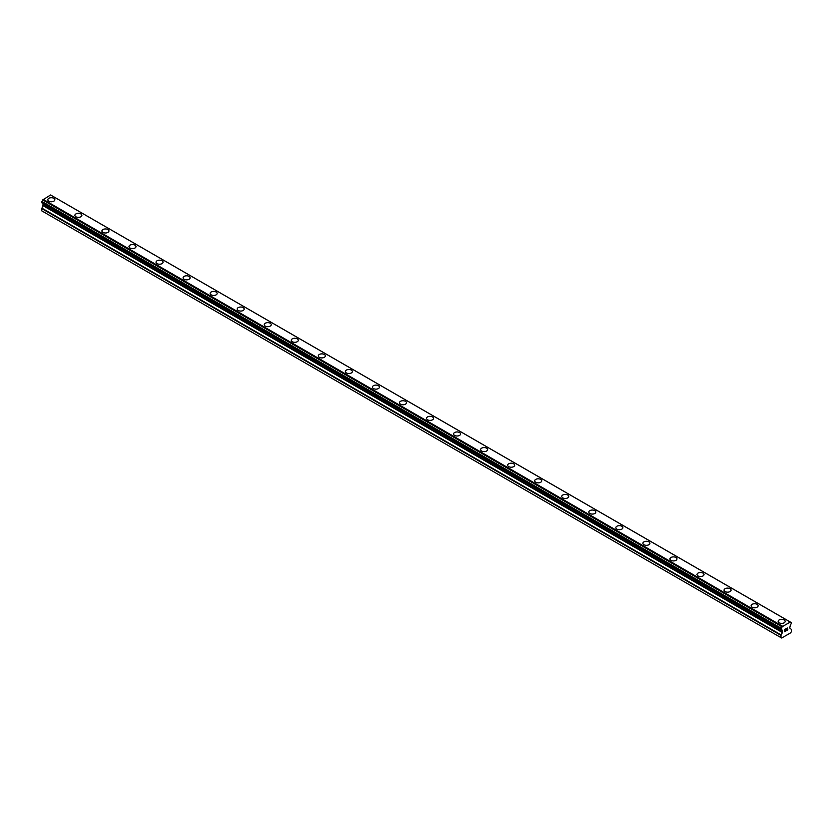 <?xml version="1.0" encoding="UTF-8"?>
<svg xmlns="http://www.w3.org/2000/svg" width="833" height="833" viewBox="0 0 833 833"><rect width="100%" height="100%" fill="white"/><g stroke="black" fill="none" stroke-linecap="round" stroke-linejoin="round"><path stroke-width="1.25" d="M47.835 199.733A3.509 2.02 180 0 1 50.001 197.858A3.509 2.02 180 0 1 53.822 198.306A3.509 2.02 180 0 1 54.853 199.733A3.509 2.02 180 0 1 52.687 201.607A3.509 2.02 180 0 1 48.866 201.169A3.509 2.02 180 0 1 47.835 199.733A3.509 2.02 180 0 1 50.001 197.869A3.509 2.02 180 0 1 53.822 198.306A3.509 2.02 180 0 1 54.853 199.733M74.887 215.351A3.509 2.02 180 0 1 77.052 213.477A3.509 2.02 180 0 1 80.874 213.914A3.509 2.02 180 0 1 81.894 215.351A3.509 2.02 180 0 1 79.729 217.226A3.509 2.02 180 0 1 75.907 216.778A3.509 2.02 180 0 1 74.887 215.351A3.509 2.02 180 0 1 77.052 213.487A3.509 2.02 180 0 1 80.874 213.925A3.509 2.02 180 0 1 81.894 215.351M101.938 230.97A3.509 2.02 180 0 1 104.094 229.096A3.509 2.02 180 0 1 107.915 229.533A3.509 2.02 180 0 1 108.946 230.97A3.509 2.02 180 0 1 106.78 232.834A3.509 2.02 180 0 1 102.959 232.397A3.509 2.02 180 0 1 101.938 230.97A3.509 2.02 180 0 1 104.104 229.096A3.509 2.02 180 0 1 107.915 229.544A3.509 2.02 180 0 1 108.946 230.97M128.98 246.578A3.509 2.02 180 0 1 131.145 244.715A3.509 2.02 180 0 1 134.967 245.152A3.509 2.02 180 0 1 135.998 246.589A3.509 2.02 180 0 1 133.832 248.453A3.509 2.02 180 0 1 130.01 248.015A3.509 2.02 180 0 1 128.98 246.578A3.509 2.02 180 0 1 131.145 244.715A3.509 2.02 180 0 1 134.967 245.152A3.509 2.02 180 0 1 135.998 246.578M156.031 262.197A3.509 2.02 180 0 1 158.197 260.333A3.509 2.02 180 0 1 162.018 260.771A3.509 2.02 180 0 1 163.039 262.197A3.509 2.02 180 0 1 160.884 264.071A3.509 2.02 180 0 1 157.062 263.634A3.509 2.02 180 0 1 156.031 262.197A3.509 2.02 180 0 1 158.197 260.333A3.509 2.02 180 0 1 162.018 260.771A3.509 2.02 180 0 1 163.039 262.197M183.083 277.816A3.509 2.02 180 0 1 185.249 275.942A3.509 2.02 180 0 1 189.07 276.389A3.509 2.02 180 0 1 190.091 277.816A3.509 2.02 180 0 1 187.925 279.69A3.509 2.02 180 0 1 184.103 279.242A3.509 2.02 180 0 1 183.083 277.816A3.509 2.02 180 0 1 185.249 275.952A3.509 2.02 180 0 1 189.07 276.389A3.509 2.02 180 0 1 190.091 277.816M210.124 293.435A3.509 2.02 180 0 1 212.29 291.56A3.509 2.02 180 0 1 216.111 291.998A3.509 2.02 180 0 1 217.142 293.435A3.509 2.02 180 0 1 214.976 295.299A3.509 2.02 180 0 1 211.155 294.861A3.509 2.02 180 0 1 210.124 293.435A3.509 2.02 180 0 1 212.29 291.571A3.509 2.02 180 0 1 216.111 292.008A3.509 2.02 180 0 1 217.142 293.435M237.176 309.053A3.509 2.02 180 0 1 239.342 307.179A3.509 2.02 180 0 1 243.163 307.616A3.509 2.02 180 0 1 244.194 309.053A3.509 2.02 180 0 1 242.028 310.917A3.509 2.02 180 0 1 238.207 310.48A3.509 2.02 180 0 1 237.176 309.053A3.509 2.02 180 0 1 239.342 307.179A3.509 2.02 180 0 1 243.163 307.627A3.509 2.02 180 0 1 244.194 309.053M264.228 324.662A3.509 2.02 180 0 1 266.393 322.798A3.509 2.02 180 0 1 270.215 323.235A3.509 2.02 180 0 1 271.235 324.672A3.509 2.02 180 0 1 269.069 326.536A3.509 2.02 180 0 1 265.248 326.099A3.509 2.02 180 0 1 264.228 324.662A3.509 2.02 180 0 1 266.393 322.798A3.509 2.02 180 0 1 270.215 323.235A3.509 2.02 180 0 1 271.235 324.662M291.279 340.281A3.509 2.02 180 0 1 293.435 338.406A3.509 2.02 180 0 1 297.256 338.854A3.509 2.02 180 0 1 298.287 340.281A3.509 2.02 180 0 1 296.121 342.155A3.509 2.02 180 0 1 292.3 341.717A3.509 2.02 180 0 1 291.279 340.281A3.509 2.02 180 0 1 293.445 338.417A3.509 2.02 180 0 1 297.256 338.854A3.509 2.02 180 0 1 298.287 340.281M324.308 354.473A3.509 2.02 180 0 1 325.339 355.899A3.509 2.02 180 0 1 323.173 357.763A3.509 2.02 180 0 1 319.351 357.326A3.509 2.02 180 0 1 318.321 355.899A3.509 2.02 180 0 1 320.486 354.035A3.509 2.02 180 0 1 324.308 354.473M318.321 355.899A3.509 2.02 180 0 1 320.486 354.025A3.509 2.02 180 0 1 324.308 354.462A3.509 2.02 180 0 1 325.339 355.899M351.359 370.091A3.509 2.02 180 0 1 352.38 371.518A3.509 2.02 180 0 1 350.224 373.382A3.509 2.02 180 0 1 346.403 372.945A3.509 2.02 180 0 1 345.372 371.518A3.509 2.02 180 0 1 347.538 369.644A3.509 2.02 180 0 1 351.359 370.091M345.372 371.518A3.509 2.02 180 0 1 347.538 369.644A3.509 2.02 180 0 1 351.359 370.081A3.509 2.02 180 0 1 352.38 371.518M372.424 387.126A3.509 2.02 180 0 1 374.59 385.262A3.509 2.02 180 0 1 378.411 385.7A3.509 2.02 180 0 1 379.431 387.137A3.509 2.02 180 0 1 377.266 389.001A3.509 2.02 180 0 1 373.444 388.563A3.509 2.02 180 0 1 372.424 387.126A3.509 2.02 180 0 1 374.59 385.262A3.509 2.02 180 0 1 378.411 385.7A3.509 2.02 180 0 1 379.431 387.126M399.465 402.745A3.509 2.02 180 0 1 401.631 400.881A3.509 2.02 180 0 1 405.452 401.319A3.509 2.02 180 0 1 406.483 402.745A3.509 2.02 180 0 1 404.317 404.619A3.509 2.02 180 0 1 400.496 404.182A3.509 2.02 180 0 1 399.465 402.745A3.509 2.02 180 0 1 401.631 400.881A3.509 2.02 180 0 1 405.452 401.319A3.509 2.02 180 0 1 406.483 402.745M426.517 418.364A3.509 2.02 180 0 1 428.683 416.49A3.509 2.02 180 0 1 432.504 416.927A3.509 2.02 180 0 1 433.535 418.364A3.509 2.02 180 0 1 431.369 420.238A3.509 2.02 180 0 1 427.548 419.79A3.509 2.02 180 0 1 426.517 418.364A3.509 2.02 180 0 1 428.683 416.5A3.509 2.02 180 0 1 432.504 416.937A3.509 2.02 180 0 1 433.535 418.364M453.569 433.983A3.509 2.02 180 0 1 455.734 432.108A3.509 2.02 180 0 1 459.556 432.546A3.509 2.02 180 0 1 460.576 433.983A3.509 2.02 180 0 1 458.41 435.846A3.509 2.02 180 0 1 454.589 435.409A3.509 2.02 180 0 1 453.569 433.983A3.509 2.02 180 0 1 455.734 432.119A3.509 2.02 180 0 1 459.556 432.556A3.509 2.02 180 0 1 460.576 433.983M480.62 449.601A3.509 2.02 180 0 1 482.776 447.727A3.509 2.02 180 0 1 486.597 448.164A3.509 2.02 180 0 1 487.628 449.601A3.509 2.02 180 0 1 485.462 451.465A3.509 2.02 180 0 1 481.641 451.028A3.509 2.02 180 0 1 480.62 449.601A3.509 2.02 180 0 1 482.786 447.727A3.509 2.02 180 0 1 486.597 448.175A3.509 2.02 180 0 1 487.628 449.601M507.661 465.21A3.509 2.02 180 0 1 509.827 463.346A3.509 2.02 180 0 1 513.649 463.783A3.509 2.02 180 0 1 514.679 465.22A3.509 2.02 180 0 1 512.514 467.084A3.509 2.02 180 0 1 508.692 466.647A3.509 2.02 180 0 1 507.661 465.21A3.509 2.02 180 0 1 509.827 463.346A3.509 2.02 180 0 1 513.649 463.783A3.509 2.02 180 0 1 514.679 465.21M534.713 480.828A3.509 2.02 180 0 1 536.879 478.954A3.509 2.02 180 0 1 540.7 479.402A3.509 2.02 180 0 1 541.721 480.828A3.509 2.02 180 0 1 539.565 482.703A3.509 2.02 180 0 1 535.744 482.265A3.509 2.02 180 0 1 534.713 480.828A3.509 2.02 180 0 1 536.879 478.965A3.509 2.02 180 0 1 540.7 479.402A3.509 2.02 180 0 1 541.721 480.828M561.765 496.447A3.509 2.02 180 0 1 563.931 494.573A3.509 2.02 180 0 1 567.752 495.01A3.509 2.02 180 0 1 568.772 496.447A3.509 2.02 180 0 1 566.607 498.311A3.509 2.02 180 0 1 562.785 497.874A3.509 2.02 180 0 1 561.765 496.447A3.509 2.02 180 0 1 563.931 494.583A3.509 2.02 180 0 1 567.752 495.021A3.509 2.02 180 0 1 568.772 496.447M588.806 512.066A3.509 2.02 180 0 1 590.972 510.192A3.509 2.02 180 0 1 594.793 510.629A3.509 2.02 180 0 1 595.824 512.066A3.509 2.02 180 0 1 593.658 513.93A3.509 2.02 180 0 1 589.837 513.492A3.509 2.02 180 0 1 588.806 512.066A3.509 2.02 180 0 1 590.972 510.192A3.509 2.02 180 0 1 594.793 510.639A3.509 2.02 180 0 1 595.824 512.066M615.858 527.685A3.509 2.02 180 0 1 618.024 525.81A3.509 2.02 180 0 1 621.845 526.248A3.509 2.02 180 0 1 622.876 527.685M621.845 526.248A3.509 2.02 180 0 1 622.876 527.674A3.509 2.02 180 0 1 620.71 529.549A3.509 2.02 180 0 1 616.889 529.111A3.509 2.02 180 0 1 615.858 527.674A3.509 2.02 180 0 1 618.024 525.81A3.509 2.02 180 0 1 621.845 526.248M642.909 543.293A3.509 2.02 180 0 1 645.075 541.429A3.509 2.02 180 0 1 648.897 541.866A3.509 2.02 180 0 1 649.917 543.293A3.509 2.02 180 0 1 647.751 545.167A3.509 2.02 180 0 1 643.93 544.73A3.509 2.02 180 0 1 642.909 543.293A3.509 2.02 180 0 1 645.075 541.429A3.509 2.02 180 0 1 648.897 541.866A3.509 2.02 180 0 1 649.917 543.293M669.961 558.912A3.509 2.02 180 0 1 672.116 557.038A3.509 2.02 180 0 1 675.938 557.475A3.509 2.02 180 0 1 676.969 558.912A3.509 2.02 180 0 1 674.803 560.786A3.509 2.02 180 0 1 670.981 560.338A3.509 2.02 180 0 1 669.961 558.912A3.509 2.02 180 0 1 672.127 557.048A3.509 2.02 180 0 1 675.938 557.485A3.509 2.02 180 0 1 676.969 558.912M697.002 574.531A3.509 2.02 180 0 1 699.168 572.656A3.509 2.02 180 0 1 702.99 573.094A3.509 2.02 180 0 1 704.02 574.531A3.509 2.02 180 0 1 701.855 576.394A3.509 2.02 180 0 1 698.033 575.957A3.509 2.02 180 0 1 697.002 574.531A3.509 2.02 180 0 1 699.168 572.667A3.509 2.02 180 0 1 702.99 573.104A3.509 2.02 180 0 1 704.02 574.531M724.054 590.149A3.509 2.02 180 0 1 726.22 588.275A3.509 2.02 180 0 1 730.041 588.712A3.509 2.02 180 0 1 731.062 590.149A3.509 2.02 180 0 1 728.906 592.013A3.509 2.02 180 0 1 725.085 591.576A3.509 2.02 180 0 1 724.054 590.149A3.509 2.02 180 0 1 726.22 588.275A3.509 2.02 180 0 1 730.041 588.723A3.509 2.02 180 0 1 731.062 590.149M751.106 605.758A3.509 2.02 180 0 1 753.271 603.894A3.509 2.02 180 0 1 757.093 604.331A3.509 2.02 180 0 1 758.113 605.768A3.509 2.02 180 0 1 755.947 607.632A3.509 2.02 180 0 1 752.126 607.195A3.509 2.02 180 0 1 751.106 605.758A3.509 2.02 180 0 1 753.271 603.894A3.509 2.02 180 0 1 757.093 604.331A3.509 2.02 180 0 1 758.113 605.758M778.147 621.376A3.509 2.02 180 0 1 780.313 619.502A3.509 2.02 180 0 1 784.134 619.95A3.509 2.02 180 0 1 785.165 621.376A3.509 2.02 180 0 1 782.999 623.251A3.509 2.02 180 0 1 779.178 622.813A3.509 2.02 180 0 1 778.147 621.376A3.509 2.02 180 0 1 780.313 619.513A3.509 2.02 180 0 1 784.134 619.95A3.509 2.02 180 0 1 785.165 621.376M784.842 629.498L784.842 630.404L785.831 628.925L784.842 629.498M784.842 630.404L785.384 630.081L784.832 630.394M785.384 630.237L784.842 630.55L785.384 630.237M784.842 630.55L784.842 631.445L784.832 630.55M784.842 631.445L785.842 630.873L784.832 631.445M784.707 631.674L785.831 631.018L784.707 631.674L784.707 629.425L785.831 628.769M786.612 628.894L787.654 627.947M787.654 628.603L787.383 629.186L787.654 628.603M787.383 629.186L786.779 630.331L787.372 629.186M786.779 630.331L787.841 629.717L786.769 630.331M786.831 628.446L787.352 628.051L786.831 628.446M787.841 629.863L786.498 630.643L787.612 628.197M786.498 630.633L787.831 629.863M782.052 630.123L781.229 629.654A1.531 0.885 -60 0 1 781.76 629.675A1.531 0.885 -60 0 1 782.052 630.123L782.593 632.132L780.979 635.381L780.979 637.63L781.666 638.026L785.217 635.985L790.663 632.83L791.35 631.643L791.35 629.394L789.736 628.02L790.288 625.375A1.531 0.885 -60 0 1 791.111 623.948L791.288 622.595L51.833 195.693M781.229 629.654L781.229 628.249A1.531 0.885 -60 0 0 782.052 626.801L790.278 622.053A1.531 0.885 -60 0 0 790.569 622.522A1.531 0.885 -60 0 0 791.1 622.553L791.215 622.553M43.222 203.627L41.65 210.78L781.666 638.026M41.785 202.794L781.115 629.644L41.785 202.794M789.903 621.824L50.574 194.974L42.722 199.951A1.531 0.885 -60 0 1 41.9 201.399L41.712 202.752L781.052 629.602M791.1 622.553L790.278 622.084M782.426 626.145L43.097 199.295M782.083 626.718L42.754 199.878M782.052 626.801L42.722 199.951M781.229 628.249L41.9 201.399M781.125 628.384L41.785 201.534M780.979 637.63L41.65 210.78M781.052 628.509L41.712 201.659M780.979 628.728L41.65 201.878M780.979 629.456L41.65 202.606M782.593 630.675L43.264 203.825M782.593 632.132L43.264 205.282M782.468 632.58L43.139 205.73M781.115 634.933L41.785 208.083M780.979 635.381L41.65 208.531"/></g></svg>
